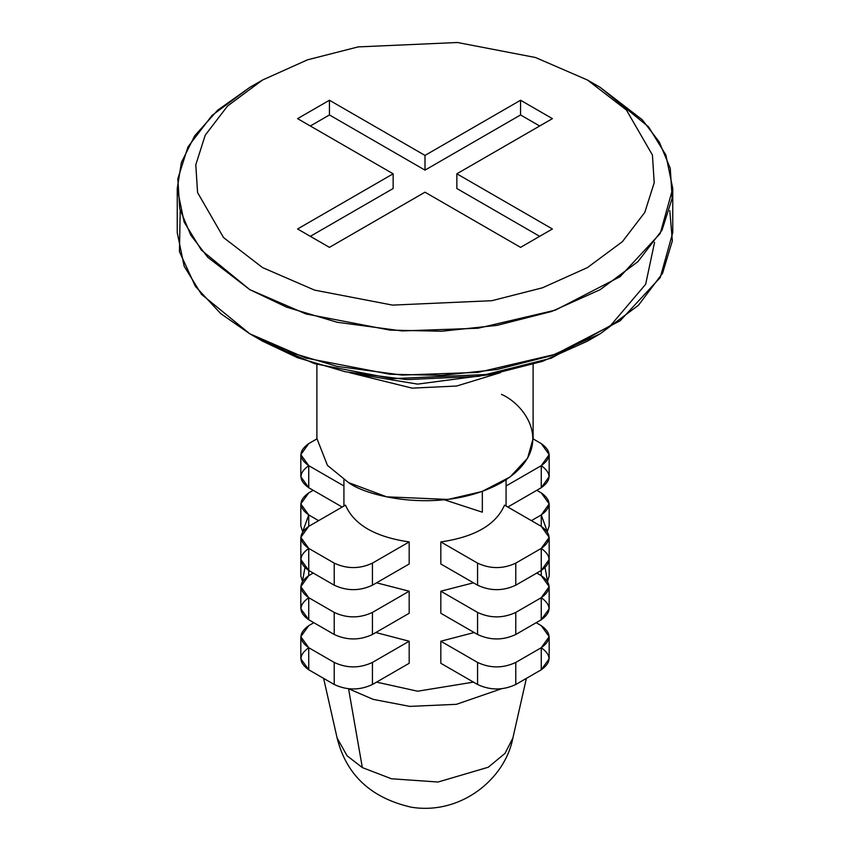 <?xml version="1.0" encoding="UTF-8"?>
<svg xmlns="http://www.w3.org/2000/svg" width="850" height="850" viewBox="0 0 850 850"><rect width="100%" height="100%" fill="white"/><g stroke="black" fill="none" stroke-linecap="round" stroke-linejoin="round"><path stroke-width="1.27" d="M262.554 80.017L249.804 87.369L212.075 115.387L187.977 146.869L177.82 178.819L179.732 208.749L190.761 235.11L207.761 257.295L249.815 289.659L305.873 313.937L389.959 330.119L441.798 331.224L497.133 325.359L551.671 311.451L600.185 289.659L637.925 261.651L662.023 230.169L672.18 198.22L670.268 168.289L659.239 141.929L642.239 119.744L600.196 87.369L587.446 80.017L535.468 57.502L457.491 42.5L358.105 46.909L307.541 59.819L262.554 80.017L227.566 105.984L205.222 135.182L195.787 164.815L197.572 192.557L223.561 237.586L262.554 267.591L314.532 290.105L392.509 305.108L491.895 300.698L542.459 287.789L587.446 267.591L622.434 241.623L644.778 212.426L654.213 182.792L652.428 155.051L626.439 110.032L587.446 80.017L626.439 110.032L652.428 155.051L654.202 182.803L644.778 212.426L622.434 241.623L587.446 267.591L542.459 287.799L491.884 300.698L392.509 305.108L314.532 290.105L262.554 267.591L223.561 237.586L197.572 192.567L195.787 164.815L205.211 135.182L227.566 105.984L262.554 80.017L307.53 59.819L358.105 46.909L457.491 42.5L535.468 57.502L587.446 80.017L600.185 87.369L648.571 126.873L665.858 154.987L672.754 188.519L660.248 233.399L620.086 276.696L555.379 310.144L477.987 328.249L402.05 330.937L337.174 322.267L286.726 307.211L249.815 289.659L201.429 250.166L184.142 222.041L177.246 188.519L181.39 162.477L194.661 135.841L217.674 110.203L249.889 87.327M393.146 173.804L297.585 118.639L329.439 100.247L425 155.412L520.561 100.247L552.415 118.639L456.854 173.804L552.415 228.979L520.561 247.361L425 192.196L329.439 247.361L297.585 228.979L393.146 173.804L393.146 188.519L393.146 173.804L297.585 228.979L329.439 247.361L425 192.196L520.561 247.361L552.415 228.979L456.854 173.804L552.415 118.639L520.561 100.247L425 155.412L329.439 100.247L297.585 118.639L393.146 173.804M482.332 491.385L482.332 512.189L482.332 491.385M376.55 682.125L417.626 691.209L473.45 682.125L417.626 691.209L376.55 682.125M375.817 632.528L409.179 641.219L409.179 663.287L409.179 641.219L372.438 662.426L372.438 684.494L409.179 663.287L372.438 684.494L372.438 662.426C359.699 668.387 346.959 668.387 334.22 662.426L334.22 684.494C346.959 690.455 359.699 690.455 372.438 684.494C359.699 690.455 346.959 690.455 334.22 684.494L334.22 662.426L308.741 647.721L308.741 669.789L334.22 684.494L308.741 669.789L308.741 647.721L300.826 636.682L308.741 625.653L313.831 622.71L308.741 625.653C298.424 633.006 298.424 640.358 308.741 647.721L334.22 662.426C346.959 668.387 359.699 668.387 372.438 662.426L409.179 641.219L375.817 632.528M541.259 647.721C551.576 655.074 551.576 662.437 541.259 669.789L515.78 684.494C503.041 690.455 490.301 690.455 477.562 684.494L440.821 663.287L440.821 641.219L474.183 632.528L440.821 641.219L440.821 663.287L477.562 684.494C490.301 690.455 503.041 690.455 515.78 684.494L541.259 669.789L549.174 658.75L549.174 636.682L541.259 647.721L541.259 669.789L541.259 647.721L515.78 662.426L515.78 684.494L515.78 662.426C503.041 668.387 490.301 668.387 477.562 662.426L477.562 684.494L477.562 662.426L440.821 641.219L477.562 662.426C490.301 668.387 503.041 668.387 515.78 662.426L541.259 647.721C551.576 640.358 551.576 633.006 541.259 625.653L549.174 636.682M376.55 582.824L409.179 591.196L409.179 613.264L372.438 634.482C359.699 640.433 346.959 640.433 334.22 634.482L334.22 612.414L308.741 597.699L308.741 619.767L334.22 634.482L308.741 619.767C298.424 612.414 298.424 605.051 308.741 597.699L334.22 612.414C346.959 618.364 359.699 618.364 372.438 612.414L409.179 591.196L376.55 582.824M440.821 613.264L440.821 591.196L473.45 582.824L440.821 591.196L440.821 613.264L477.562 634.482L477.562 612.414L440.821 591.196L477.562 612.414C490.301 618.364 503.041 618.364 515.78 612.414L541.259 597.699C551.576 590.346 551.576 582.983 541.259 575.631L536.807 573.059L541.259 575.631L549.174 586.659L541.259 597.699C551.576 605.051 551.576 612.414 541.259 619.767L515.78 634.482C503.041 640.433 490.301 640.433 477.562 634.482L440.821 613.264M541.259 514.941L531.388 520.646L541.259 514.941L541.259 526.341L549.174 537.381L541.259 548.409L515.78 563.125C503.041 569.075 490.301 569.075 477.562 563.125L440.821 541.918L440.821 563.986L440.821 541.918C474.778 536.998 496.007 524.737 504.528 505.134L541.259 526.341L541.259 514.941C551.576 507.588 551.576 500.236 541.259 492.873L536.807 490.301L541.259 492.873L549.174 503.912L541.259 514.941L547.315 531.675L549.174 525.98L549.174 503.912M345.472 505.134C353.993 524.737 375.222 536.998 409.179 541.918L409.179 563.986L409.179 541.918L372.438 563.125L372.438 585.193L409.179 563.986L372.438 585.193L372.438 563.125C359.699 569.075 346.959 569.075 334.22 563.125L334.22 585.193C346.959 591.143 359.699 591.143 372.438 585.193C359.699 591.143 346.959 591.143 334.22 585.193L334.22 563.125L308.741 548.409L308.741 570.477L334.22 585.193L308.741 570.477L308.741 548.409L300.826 537.381L308.741 526.341L308.741 514.941L318.612 520.646L308.741 514.941L308.741 526.341L345.472 505.134L308.741 526.341C298.424 533.704 298.424 541.057 308.741 548.409L334.22 563.125C346.959 569.075 359.699 569.075 372.438 563.125L409.179 541.918C375.222 536.998 353.993 524.737 345.472 505.134M177.246 188.519L177.246 232.656L184.142 266.178L201.429 294.302L249.815 333.795L286.726 351.348L337.174 366.403L402.05 375.073L477.987 372.385L555.379 354.28L620.086 320.832L660.248 277.536L672.754 232.656L672.754 188.519M654.574 242.303L645.66 284.272L610.555 325.571L551.289 358.169L478.794 376.316L406.895 379.589L345.281 371.758L297.426 357.669L262.554 341.158L314.532 363.662L392.509 378.664L491.895 374.255L542.47 361.356L587.446 341.147L600.196 333.795L551.682 355.587L497.144 369.495L441.798 375.36L389.959 374.255L305.873 358.073L249.804 333.795L220.788 313.65L195.436 286.45L179.435 251.653L180.211 210.587M359.763 374.542L417.594 384.115L490.237 374.542L417.594 384.115L359.763 374.542M500.448 372.651L456.663 386.027L412.112 388.131L349.552 372.651L412.112 388.131L456.663 386.027L500.448 372.651M316.891 364.395L316.891 438.473L327.441 465.375L348.553 482.609L386.676 496.836L448.12 499.439L481.897 491.544L510.127 476.946L527.648 458.054L533.109 438.473L533.109 364.395M348.755 688.84L373.214 699.38L409.817 706.393L456.418 704.321L501.245 688.84L456.418 704.321L409.817 706.393L373.214 699.38L348.755 688.84M526.384 678.374L512.869 738.055C505.187 778.919 460.817 815.267 411.304 807.202C371.036 798.033 346.311 774.987 337.131 738.055L347.098 755.809L362.344 767.593L348.553 688.734L362.344 767.593L391.446 778.77L438.058 782.021L488.283 767.231L505.027 753.387L512.869 738.055L505.027 753.387L488.283 767.231L438.058 782.021L391.446 778.77L362.344 767.593L347.098 755.809L337.131 738.055L323.616 678.374M313.193 573.059L308.741 575.631C298.424 582.983 298.424 590.346 308.741 597.699L300.826 586.659L308.741 575.631L313.193 573.059M409.179 591.196L372.438 612.414L372.438 634.482L409.179 613.264L409.179 591.196M308.741 492.873L313.193 490.301L308.741 492.873C298.424 500.236 298.424 507.588 308.741 514.941L300.826 503.912L308.741 492.873M300.826 503.912L300.826 525.98L302.685 531.675L308.741 514.941M444.571 499.853L482.332 512.189M515.78 634.482L541.259 619.767L541.259 597.699L515.78 612.414L515.78 634.482L515.78 612.414C503.041 618.364 490.301 618.364 477.562 612.414L477.562 634.482C490.301 640.433 503.041 640.433 515.78 634.482M541.259 597.699L541.259 619.767L549.174 608.727L549.174 586.659M372.438 612.414C359.699 618.364 346.959 618.364 334.22 612.414L334.22 634.482C346.959 640.433 359.699 640.433 372.438 634.482L372.438 612.414M300.826 586.659L300.826 608.727L308.741 619.767L308.741 597.699M541.259 548.409C551.576 541.057 551.576 533.704 541.259 526.341L504.528 505.134C496.007 524.737 474.778 536.998 440.821 541.918L477.562 563.125C490.301 569.075 503.041 569.075 515.78 563.125L541.259 548.409C551.576 555.773 551.576 563.125 541.259 570.477L515.78 585.193C503.041 591.143 490.301 591.143 477.562 585.193L440.821 563.986L477.562 585.193L477.562 563.125L477.562 585.193C490.301 591.143 503.041 591.143 515.78 585.193L515.78 563.125L515.78 585.193L541.259 570.477L541.259 548.409L541.259 570.477L549.174 559.449L549.174 537.381M304.938 567.726L302.451 581.336L300.826 576.003L300.826 559.449L308.741 570.477C298.424 563.125 298.424 555.773 308.741 548.409M541.259 465.662L506.079 485.966L541.259 465.662C551.576 473.014 551.576 480.367 541.259 487.73L507.822 507.036L541.259 487.73L541.259 465.662C551.576 458.299 551.576 450.946 541.259 443.594L533.109 438.887L541.259 443.594L549.174 454.623L541.259 465.662L541.259 487.73L549.174 476.691L549.174 454.623M308.741 443.594L316.891 438.887L308.741 443.594C298.424 450.946 298.424 458.299 308.741 465.662L300.826 454.623L308.741 443.594M300.826 454.623L300.826 476.691L308.741 487.73L308.741 465.662L308.741 487.73L342.178 507.036L308.741 487.73C298.424 480.367 298.424 473.014 308.741 465.662L343.921 485.966L308.741 465.662M536.169 622.71L541.259 625.653L536.169 622.71M300.826 636.682L300.826 658.75L308.741 669.789C298.424 662.437 298.424 655.074 308.741 647.721M308.741 570.477L308.741 575.631L308.741 570.477M545.062 567.726L547.549 581.336L549.174 576.003L549.174 559.449M541.259 570.477L541.259 575.631L541.259 570.477M501.447 394.336C526.883 405.471 556.984 449.342 501.447 482.609C443.817 514.675 367.837 497.293 348.553 482.609M262.554 341.147L249.804 333.795M669.789 210.587L672.35 240.826L662.564 273.254L638.435 305.288L600.196 333.795M600.196 87.369L587.446 80.017M310.335 125.991L329.439 114.952L329.439 100.247L329.439 114.952L425 170.127L425 155.412L425 170.127L520.561 114.952L520.561 100.247L520.561 114.952L539.665 125.991L520.561 114.952L425 170.127L329.439 114.952L310.335 125.991M456.854 188.519L456.854 173.804L456.854 188.519L539.665 236.332L456.854 188.519M310.335 236.332L393.146 188.519L310.335 236.332M506.079 479.761L506.079 506.037M343.921 479.761L343.921 506.037M300.826 559.449L300.826 537.381"/></g></svg>
